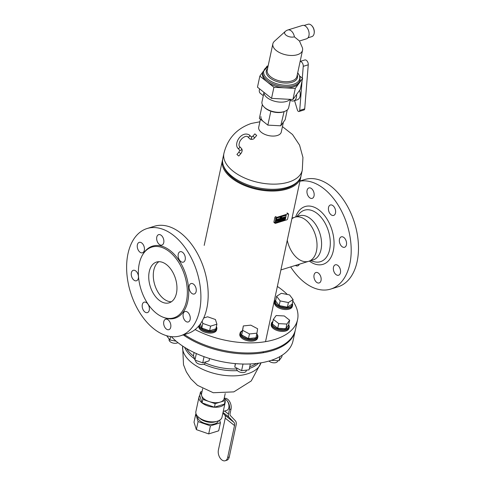 <?xml version="1.0" encoding="UTF-8"?>
<svg xmlns="http://www.w3.org/2000/svg" width="485" height="485" viewBox="0 0 485 485"><rect width="100%" height="100%" fill="white"/><g stroke="black" fill="none" stroke-linecap="round" stroke-linejoin="round"><path stroke-width="0.73" d="M225.216 393.553L224.112 398.694A11.537 6.099 -167.9 0 1 216.14 402.708A11.537 6.099 -167.9 0 1 204.179 398.967A11.537 6.099 -167.9 0 1 201.554 393.856L202.651 388.721M194.54 358.87A40.073 21.176 -167.9 0 1 193.042 357.73A40.073 21.176 -167.9 0 1 184.67 347.357M258.572 363.198A40.073 21.176 -167.9 0 1 249.381 368.442M237.426 370.625A40.073 21.176 -167.9 0 1 203.748 364.186M222.657 159.438A40.073 21.176 12.1 0 0 222.433 160.311A40.073 21.176 12.1 0 0 257.177 189.417A40.073 21.176 12.1 0 0 300.803 177.11A40.073 21.176 12.1 0 0 300.955 176.225M256.45 363.465A40.073 21.176 -167.9 0 1 249.757 366.684M236.728 368.921A40.073 21.176 -167.9 0 1 205.191 362.907M193.691 356.19A40.073 21.176 -167.9 0 1 186.501 348.466M260.427 119.225L258.711 127.228A11.537 6.099 12.1 0 0 261.336 132.338A11.537 6.099 12.1 0 0 273.298 136.079A11.537 6.099 12.1 0 0 281.27 132.065L283.392 122.171M260.978 116.642A11.537 6.099 12.1 0 0 263.61 121.753M223.912 153.405L222.809 158.553A40.073 21.176 12.1 0 0 223.209 164.924L223.67 166.367A39.285 20.758 12.1 0 0 232.224 177.516A39.285 20.758 12.1 0 0 297.19 182.13L298.202 181.002A40.073 21.176 12.1 0 0 301.179 175.352L302.282 170.205A40.073 21.176 12.1 0 1 274.589 184.142A40.073 21.176 12.1 0 1 233.042 171.144A40.073 21.176 12.1 0 1 223.912 153.405L223.912 153.405C227.641 138.498 236.759 128.513 251.266 123.457L259.881 121.783M223.209 164.924A40.073 21.176 12.1 0 0 231.939 176.297A40.073 21.176 12.1 0 0 298.202 181.002M287.265 109.901L285.156 119.746L280.748 125.809L267.853 125.124L270.873 111.041L269.987 110.895A12.749 6.735 -167.9 0 1 264.543 107.464L263.943 106.852A13.659 7.22 -167.9 0 1 261.985 101.832L263.876 92.999M270.873 111.041L271.958 111.58A12.749 6.735 -167.9 0 0 282.476 112.138L284.853 111.332A13.659 7.22 -167.9 0 1 263.943 106.852M280.748 125.809L284.071 111.641M290.454 99.37L288.696 107.561A13.659 7.22 -167.9 0 1 284.853 111.332M290.091 99.352A13.968 7.378 -167.9 0 1 274.637 101.25A13.968 7.378 -167.9 0 1 263.816 92.223M262.773 72.077L259.851 76.096L273.916 87.282L295.298 88.415L302.61 78.364L299.894 76.2M268.096 66.093L267.162 66.045L266.216 67.342M302.61 78.364L300.233 89.452L292.922 99.504L271.539 98.37L273.916 87.282M292.922 99.504L295.298 88.415M271.539 98.37L257.474 87.185L259.851 76.096M267.853 125.124L259.366 118.376L262.33 104.554M296.553 94.508A7.893 4.886 72.7 0 1 293.716 100.898A7.893 4.886 72.7 0 1 290.285 100.152M299.554 90.386A7.893 4.886 72.7 0 1 297.36 99.771L293.716 100.898M263.3 95.691L260.269 93.278A6.681 3.88 -51.5 0 1 259.608 88.882M300.142 61.419L304.78 59.976A3.644 2.255 72.7 0 1 307.235 61.207A3.644 2.255 72.7 0 1 308.254 64.79L304.713 108.858A1.819 1.128 72.7 0 1 304.053 109.931L299.045 111.489A1.819 1.128 72.7 0 1 297.42 110.065L294.571 100.637M302.082 80.825L299.7 110.416A1.819 1.128 72.7 0 1 299.045 111.489M300.13 61.474A3.644 2.255 72.7 0 1 303.246 66.342L302.3 78.115M238.341 155.721L236.935 154.412L238.341 155.721M252.873 136.152L254.867 133.866L256.698 135.467L254.704 137.746L252.873 136.152L251.382 137.067M300.203 79.97A19.127 10.106 12.1 0 1 279.384 85.845A19.127 10.106 12.1 0 1 262.803 71.95L262.531 73.217A19.127 10.106 12.1 0 0 266.883 81.686A19.127 10.106 12.1 0 0 286.714 87.888A19.127 10.106 12.1 0 0 299.93 81.237L300.088 76.812L297.717 72.726M294.413 36.878L294.401 36.818A6.984 4.323 -107.3 0 0 291.17 30.858A6.984 4.323 -107.3 0 0 287.854 29.985A6.984 6.984 0 0 0 285.271 31.452A6.044 3.195 12.1 0 0 285.259 31.458A6.044 3.195 12.1 0 0 286.017 35.169A6.044 3.195 12.1 0 0 294.401 36.818A6.984 4.323 -107.3 0 1 294.413 36.878L299.457 41.001L302.173 47.203A15.18 8.021 12.1 0 1 302.549 50.204A15.18 8.021 12.1 0 1 292.055 55.484A15.18 8.021 12.1 0 1 276.323 50.561A15.18 8.021 12.1 0 1 272.861 43.838A15.18 8.021 12.1 0 1 274.431 41.255L285.259 31.458M307.981 37.818L311.885 36.599A6.469 4.001 -107.3 0 0 314.159 33.289L314.219 32.883A5.856 3.625 -107.3 0 0 312.079 25.99L311.794 25.687A6.469 4.001 -107.3 0 0 311.115 25.056A6.469 4.001 -107.3 0 0 308.048 24.25L304.137 25.462M314.159 33.289A6.469 4.001 -107.3 0 0 311.794 25.687M299.457 41.007L306.575 38.794A6.984 4.323 -107.3 0 0 309.097 33.332A6.984 4.323 -107.3 0 0 305.744 26.329A6.984 4.323 -107.3 0 0 302.428 25.456L287.854 29.985M224.67 398.973A7.287 4.51 72.7 0 1 226.107 399.798A7.287 4.51 72.7 0 1 229.447 409.534L228.471 414.093A6.075 3.528 128.5 0 0 229.041 417.239L233.934 422.344A6.196 3.601 -51.5 0 1 234.516 425.557L227.671 457.482A7.287 4.51 72.7 0 1 225.192 460.75A7.287 4.51 72.7 0 1 219.966 457.828A7.287 4.51 72.7 0 1 218.389 450.104L225.234 418.173A6.196 3.601 128.5 0 0 224.652 414.966L222.882 413.117M225.192 460.75L226.786 460.253A7.287 4.51 -107.3 0 0 229.266 456.985L236.122 425.018A8.196 4.765 128.5 0 0 235.352 420.768L230.448 415.651A4.007 2.328 -51.5 0 1 230.072 413.572L231.042 409.037A7.287 4.51 -107.3 0 0 229.563 401.459A7.287 4.51 -107.3 0 0 224.464 398.33M224.694 399.052A5.917 3.662 72.7 0 1 226.107 399.798A5.917 3.662 72.7 0 1 228.95 405.733A5.917 3.662 72.7 0 1 226.81 410.365L223.233 411.474M196.122 414.044L195.734 414.166L198.086 421.562L210.429 425.848L220.42 422.744L219.62 420.234M197.662 416.379A10.628 5.614 12.1 0 0 206.901 423.945A10.628 5.614 12.1 0 0 218.432 420.834M198.086 421.562L196.358 429.625L194.006 422.229L195.734 414.166M210.429 425.848L208.702 433.911L196.358 429.625M220.42 422.744L218.693 430.807L208.702 433.911M199.747 395.433A13.356 7.057 12.1 0 0 199.014 397.003A13.356 7.057 12.1 0 0 210.593 406.709A13.356 7.057 12.1 0 0 225.137 402.605A13.356 7.057 12.1 0 0 225.113 400.871M202.081 402.908L199.729 395.511L200.487 391.983L202.839 399.379L202.081 402.908L214.431 407.2L224.422 404.096L225.173 400.568L224.3 397.815M199.014 397.003L195.879 411.62A13.356 7.057 12.1 0 0 198.583 417.258L200.269 418.694A10.628 5.614 12.1 0 0 215.104 421.871L217.231 421.253A13.356 7.057 12.1 0 0 222.003 417.221L225.137 402.605M198.583 417.258A13.356 7.057 12.1 0 0 217.231 421.253M202.839 399.379L215.182 403.672L214.431 407.2M215.182 403.672L225.173 400.568M202.057 391.498L200.487 391.983M291.855 218.838A23.104 14.295 72.7 0 1 294.898 217.201A23.104 14.295 72.7 0 1 315.408 235.019A23.104 14.295 72.7 0 1 308.612 261.324A23.104 14.295 72.7 0 1 287.253 240.293M276.771 217.377L275.722 216.546A0.909 0.527 128.5 0 0 274.88 217.516L273.922 221.978A0.909 0.527 128.5 0 0 274.037 222.476L275.086 223.306A0.909 0.527 128.5 0 0 275.486 223.349L286.768 219.844A0.909 0.527 128.5 0 0 287.617 218.874L288.575 214.412A0.909 0.527 128.5 0 0 288.454 213.915A0.909 0.527 128.5 0 0 288.054 213.873L276.771 217.377A0.909 0.527 128.5 0 0 275.923 218.347L274.965 222.809A0.909 0.527 128.5 0 0 275.086 223.306M288.454 213.915L287.411 213.085A0.909 0.527 128.5 0 0 287.005 213.042L288.054 213.873M275.48 222.245L276.735 218.068L286.144 215.237L285.429 219.153L284.956 219.693L275.771 222.548L275.48 222.245L275.771 222.548L284.956 219.693L286.211 215.522L285.92 215.213L276.735 218.068L275.48 222.245M280.457 218.783L280.063 220.633L279.615 220.772L280.178 218.153A0.885 0.515 -51.5 0 1 280.378 217.735A0.552 0.321 -51.5 0 1 280.815 217.432L281.124 217.335L280.603 218.111L280.803 218.674L280.457 218.783M279.851 218.971L279.615 220.772M281.124 217.335L280.682 217.328A0.843 0.491 128.5 0 0 280.415 217.468A0.552 0.321 128.5 0 0 280.251 217.632A0.885 0.515 128.5 0 0 280.045 218.05L279.73 219.008M280.585 218.195L280.894 218.244M280.676 220.445L281.361 217.262L281.803 217.122L281.124 220.305L280.548 220.335L281.361 217.262M281.227 217.159L281.803 217.122M277.511 219.784L277.408 219.923A0.57 0.333 128.5 0 0 277.353 220.069A0.873 0.509 128.5 0 0 277.341 220.123L277.026 221.578L276.583 221.718L276.917 220.148A1.097 0.637 -51.5 0 1 277.147 219.644A0.709 0.412 -51.5 0 1 277.475 219.341A1.109 0.643 -51.5 0 1 277.717 219.232L278.044 219.129L277.717 219.663A0.643 0.37 128.5 0 0 277.65 219.693L277.511 219.784M278.044 219.129L277.584 219.129A1.109 0.643 128.5 0 0 277.341 219.238A0.709 0.412 128.5 0 0 277.02 219.535A1.097 0.637 128.5 0 0 276.789 220.044L276.583 221.718M279.02 219.232L278.59 219.462A0.533 0.309 128.5 0 0 278.511 219.614A0.921 0.533 128.5 0 0 278.457 219.79L279.105 219.59A0.921 0.533 128.5 0 0 279.124 219.42A0.533 0.309 128.5 0 0 279.105 219.299M278.984 219.232A0.533 0.309 -51.5 0 1 278.996 219.317A0.921 0.533 -51.5 0 1 278.972 219.487L279.081 219.705M278.948 219.602L278.463 219.754M279.033 218.82A0.861 0.503 -51.5 0 1 279.445 218.85A0.861 0.503 -51.5 0 1 279.572 219.171A1.503 0.873 -51.5 0 1 279.542 219.487L278.372 220.651A0.546 0.315 128.5 0 0 278.62 220.669L279.233 220.481L279.142 220.917L278.469 221.13A1.37 0.794 -51.5 0 1 278.19 221.172A0.873 0.503 -51.5 0 1 277.984 221.099A0.873 0.503 -51.5 0 1 277.856 220.754A1.485 0.861 -51.5 0 1 277.887 220.517L278.008 219.941A1.54 0.897 -51.5 0 1 278.111 219.626A0.885 0.515 -51.5 0 1 278.887 218.862L278.887 218.862M279.372 218.808A0.861 0.503 128.5 0 0 279.318 218.747A0.861 0.503 128.5 0 0 278.905 218.717M279.233 220.481L278.493 220.566A0.546 0.315 -51.5 0 1 278.329 220.584M278.76 218.759A0.885 0.515 128.5 0 0 277.978 219.523A1.54 0.897 128.5 0 0 277.875 219.838L277.753 220.414A1.485 0.861 128.5 0 0 277.729 220.645L277.856 220.754M277.729 220.645A0.873 0.503 128.5 0 0 277.856 220.996A0.873 0.503 128.5 0 0 277.929 221.039M282.749 218.074L282.318 218.298A0.533 0.309 128.5 0 0 282.24 218.456A0.921 0.533 128.5 0 0 282.185 218.632L282.834 218.432A0.921 0.533 128.5 0 0 282.852 218.262A0.533 0.309 128.5 0 0 282.834 218.141M282.713 218.074A0.533 0.309 -51.5 0 1 282.725 218.159A0.921 0.533 -51.5 0 1 282.7 218.323L282.81 218.547M282.676 218.444L282.191 218.596M282.761 217.662A0.861 0.503 -51.5 0 1 283.173 217.692A0.861 0.503 -51.5 0 1 283.301 218.014A1.503 0.873 -51.5 0 1 283.27 218.323L282.1 219.493A0.546 0.315 128.5 0 0 282.349 219.511L282.961 219.323L282.87 219.76L282.191 219.972A1.37 0.794 -51.5 0 1 281.918 220.014A0.873 0.503 -51.5 0 1 281.712 219.941A0.873 0.503 -51.5 0 1 281.585 219.59A1.485 0.861 -51.5 0 1 281.615 219.359L281.736 218.783A1.54 0.897 -51.5 0 1 281.84 218.468A0.885 0.515 -51.5 0 1 282.616 217.704L282.616 217.704M283.101 217.65A0.861 0.503 128.5 0 0 283.046 217.589A0.861 0.503 128.5 0 0 282.634 217.559M282.961 219.323L282.221 219.408A0.546 0.315 -51.5 0 1 282.058 219.426M282.488 217.601A0.885 0.515 128.5 0 0 281.706 218.359A1.54 0.897 128.5 0 0 281.603 218.68L281.482 219.256A1.485 0.861 128.5 0 0 281.458 219.487L281.585 219.59M281.458 219.487A0.873 0.503 128.5 0 0 281.585 219.838A0.873 0.503 128.5 0 0 281.658 219.881M284.531 217.419L285.21 216.904L284.634 216.94L284.531 217.419A0.879 0.509 -51.5 0 1 284.483 217.565L284.004 217.947M284.083 217.935L284.616 217.668A0.879 0.509 128.5 0 0 284.659 217.529M284.277 218.517L283.816 218.826A0.794 0.461 128.5 0 0 283.725 219.081L283.628 219.523L283.185 219.663L283.276 219.232A1.352 0.788 -51.5 0 1 283.422 218.832A0.897 0.521 -51.5 0 1 283.701 218.444A0.843 0.491 -51.5 0 1 283.67 218.42A0.843 0.491 -51.5 0 1 283.549 218.189A1.316 0.764 -51.5 0 1 283.567 217.832L284.113 217.244L284.01 217.729A0.879 0.509 128.5 0 0 283.998 217.862L284.21 218.038M285.21 216.904L285.113 217.353A1.316 0.764 -51.5 0 1 284.968 217.747A0.843 0.491 -51.5 0 1 284.683 218.135A0.897 0.521 -51.5 0 1 284.701 218.147A0.897 0.521 -51.5 0 1 284.828 218.395A2.128 1.237 -51.5 0 1 284.816 218.765L284.283 219.323L284.386 218.826A0.673 0.394 128.5 0 0 284.38 218.596M284.252 218.517A0.673 0.394 -51.5 0 1 284.258 218.723L284.283 219.323M284.113 217.244L283.537 217.28L283.44 217.729A1.316 0.764 128.5 0 0 283.422 218.086A0.843 0.491 128.5 0 0 283.543 218.317A0.843 0.491 128.5 0 0 283.573 218.341A0.897 0.521 128.5 0 0 283.288 218.729A1.352 0.788 128.5 0 0 283.143 219.129L283.185 219.663M183.263 334.911A66.791 35.296 12.1 0 0 251.472 353.911A66.791 35.296 12.1 0 0 295.189 330.74L293.025 340.822A66.791 35.296 -167.9 0 1 241.639 363.999A66.791 35.296 -167.9 0 1 171.332 336.645M295.189 330.74A66.791 35.296 12.1 0 0 295.292 330.236M277.359 286.447A66.791 35.296 -167.9 0 1 282.361 290.078A66.791 35.296 -167.9 0 1 287.338 294.486M292.807 300.936A66.791 35.296 -167.9 0 1 297.566 319.651A66.791 35.296 -167.9 0 1 195.097 329.564M184.421 334.553A66.791 35.296 12.1 0 0 252.315 352.88A66.791 35.296 12.1 0 0 295.407 329.733L297.566 319.651M253.334 338.069A6.832 3.607 -167.9 0 1 250.357 338.384M246.792 337.699A6.832 3.607 -167.9 0 1 243.931 336.184M243.325 325.938L241.657 334.977L242.652 330.34L249.466 333.947L256.947 333.159L257.62 328.757L250.812 325.15L243.325 325.938L242.652 330.34M241.657 334.977L248.472 338.585L255.953 337.796L256.947 333.159M248.472 338.585L249.466 333.947M242.3 330.8A9.106 4.814 12.1 0 0 240.045 333.183A9.106 4.814 12.1 0 0 247.938 339.797A9.106 4.814 12.1 0 0 257.85 337.002A9.106 4.814 12.1 0 0 256.783 333.916M256.765 333.995A8.5 4.492 -167.9 0 1 248.096 338.979A8.5 4.492 -167.9 0 1 242.288 330.873M257.85 337.002L257.638 338.009A9.106 4.814 -167.9 0 1 247.72 340.803A9.106 4.814 -167.9 0 1 239.826 334.189L240.045 333.183M246.404 370.134L246.241 370.886A4.856 2.564 -167.9 0 1 240.954 372.377A4.856 2.564 -167.9 0 1 236.741 368.855L236.892 368.151M235.31 363.604L234.788 367.036L241.597 370.643L243.015 364.035M235.516 363.623L234.788 367.036M241.597 370.643L249.078 369.849L250.345 363.95M189.811 315.492A5.462 3.383 72.7 0 1 188.283 321.961A5.462 3.383 72.7 0 1 183.433 317.748A5.462 3.383 72.7 0 1 185.04 311.528A5.462 3.383 72.7 0 1 189.811 315.492M144.015 302.222A5.462 3.383 72.7 0 1 144.166 302.173A5.462 3.383 72.7 0 1 149.016 306.387A5.462 3.383 72.7 0 1 147.41 312.607A5.462 3.383 72.7 0 1 142.596 308.515A5.462 3.383 72.7 0 1 144.015 302.222M184.87 255.686A5.462 3.383 72.7 0 1 183.348 262.155A5.462 3.383 72.7 0 1 178.492 257.935A5.462 3.383 72.7 0 1 180.099 251.715A5.462 3.383 72.7 0 1 184.87 255.686M139.074 242.415A5.462 3.383 72.7 0 1 139.225 242.361A5.462 3.383 72.7 0 1 144.081 246.574A5.462 3.383 72.7 0 1 142.475 252.794A5.462 3.383 72.7 0 1 137.661 248.708A5.462 3.383 72.7 0 1 139.074 242.415M158.492 234.704A5.462 3.383 72.7 0 1 158.643 234.649A5.462 3.383 72.7 0 1 163.493 238.862A5.462 3.383 72.7 0 1 161.887 245.089A5.462 3.383 72.7 0 1 157.073 240.996A5.462 3.383 72.7 0 1 158.492 234.704M133.078 270.381A5.462 3.383 72.7 0 1 133.229 270.327A5.462 3.383 72.7 0 1 138.086 274.54A5.462 3.383 72.7 0 1 136.479 280.767A5.462 3.383 72.7 0 1 131.665 276.674A5.462 3.383 72.7 0 1 133.078 270.381M170.399 323.204A5.462 3.383 72.7 0 1 168.871 329.673A5.462 3.383 72.7 0 1 164.021 325.459A5.462 3.383 72.7 0 1 165.627 319.233A5.462 3.383 72.7 0 1 170.399 323.204M195.807 287.526A5.462 3.383 72.7 0 1 194.279 293.995A5.462 3.383 72.7 0 1 189.429 289.781A5.462 3.383 72.7 0 1 191.035 283.561A5.462 3.383 72.7 0 1 195.807 287.526M171.357 301.779A21.34 13.21 72.7 0 1 157.479 291.267A21.34 13.21 72.7 0 1 153.806 270.218A21.34 13.21 72.7 0 1 158.892 261.694M149.253 271.636A21.34 13.21 72.7 0 1 156.51 262.064A21.34 13.21 72.7 0 1 175.461 278.523A21.34 13.21 72.7 0 1 169.18 302.822A21.34 13.21 72.7 0 1 153.872 294.274A21.34 13.21 72.7 0 1 149.253 271.636M139.256 263.682A37.036 22.922 72.7 0 1 143.099 254.043A37.036 22.922 72.7 0 1 184.737 275.638A37.036 22.922 72.7 0 1 162.681 317.038A37.036 22.922 72.7 0 1 139.256 263.682M143.099 254.043L143.633 253.218A37.739 23.353 72.7 0 1 186.058 275.225A37.739 23.353 72.7 0 1 163.584 317.408L162.681 317.038M127.985 253.716A56.163 34.756 72.7 0 1 147.082 228.526A56.163 34.756 72.7 0 1 196.946 271.842A56.163 34.756 72.7 0 1 180.426 335.796A56.163 34.756 72.7 0 1 140.147 313.292A56.163 34.756 72.7 0 1 127.985 253.716M147.082 228.526L154.369 226.265A56.163 34.756 72.7 0 1 204.233 269.581A56.163 34.756 72.7 0 1 187.713 333.528L180.426 335.796M340.106 268.775A5.462 3.383 -107.3 0 0 335.335 264.81A5.462 3.383 -107.3 0 0 333.728 271.03A5.462 3.383 -107.3 0 0 338.578 275.244A5.462 3.383 -107.3 0 0 340.106 268.775M295.413 265.428A5.462 3.383 -107.3 0 0 297.705 265.889A5.462 3.383 -107.3 0 0 299.33 264.21M335.165 208.962A5.462 3.383 -107.3 0 0 330.394 204.997A5.462 3.383 -107.3 0 0 328.788 211.217A5.462 3.383 -107.3 0 0 333.638 215.431A5.462 3.383 -107.3 0 0 335.165 208.962M308.787 187.986A5.462 3.383 -107.3 0 0 307.369 194.279A5.462 3.383 -107.3 0 0 312.182 198.365A5.462 3.383 -107.3 0 0 313.789 192.145A5.462 3.383 -107.3 0 0 308.933 187.931A5.462 3.383 -107.3 0 0 308.787 187.986M320.694 276.486A5.462 3.383 -107.3 0 0 315.923 272.515A5.462 3.383 -107.3 0 0 314.31 278.742A5.462 3.383 -107.3 0 0 319.166 282.955A5.462 3.383 -107.3 0 0 320.694 276.486M346.102 240.809A5.462 3.383 -107.3 0 0 341.331 236.838A5.462 3.383 -107.3 0 0 339.724 243.064A5.462 3.383 -107.3 0 0 344.574 247.277A5.462 3.383 -107.3 0 0 346.102 240.809M299.451 215.789A23.104 14.295 72.7 0 1 319.961 233.606A23.104 14.295 72.7 0 1 313.164 259.911L308.612 261.324A23.104 14.295 72.7 0 0 315.408 235.019A23.104 14.295 72.7 0 0 294.898 217.201L299.451 215.789M299.966 181.008L304.665 179.547A56.163 34.756 72.7 0 1 354.529 222.857A56.163 34.756 72.7 0 1 338.009 286.811L330.721 289.078A56.163 34.756 72.7 0 1 290.654 266.908M299.93 181.184A56.163 34.756 72.7 0 1 347.848 227.156A56.163 34.756 72.7 0 1 330.721 289.078M283.495 328.569A6.832 3.607 -167.9 0 1 279.669 328.363M276.177 327.029A6.832 3.607 -167.9 0 1 274.601 325.774M273.364 319.366L272.37 324.004L277.729 328.26L278.723 323.628L286.865 324.059L289.654 320.227L284.295 315.965L276.147 315.535L273.364 319.366L278.723 323.628M277.729 328.26L285.871 328.697L288.66 324.865L289.654 320.227M285.871 328.697L286.865 324.059M272.916 321.458A9.106 4.814 12.1 0 0 271.412 323.428A9.106 4.814 12.1 0 0 279.312 330.049A9.106 4.814 12.1 0 0 289.224 327.248A9.106 4.814 12.1 0 0 288.666 324.829M288.557 325.005A8.5 4.492 -167.9 0 1 279.59 329.248A8.5 4.492 -167.9 0 1 272.855 321.743M289.224 327.248L289.005 328.26A9.106 4.814 -167.9 0 1 279.093 331.055A9.106 4.814 -167.9 0 1 271.2 324.441L271.412 323.428M277.711 360.682L277.614 361.137A4.856 2.564 -167.9 0 1 274.061 362.828A4.856 2.564 -167.9 0 1 268.969 361.04M271.236 360.337L279.002 360.749L281.785 356.924L282.149 355.232M279.002 360.749L279.893 356.596M285.295 306.769A6.832 3.607 -167.9 0 1 281.209 305.962M276.602 296.293L275.607 300.93L279.154 305.556L287.405 307.181L288.399 302.543L293.104 299.548L289.563 294.922L281.312 293.298L276.602 296.293L280.148 300.918L288.399 302.543M279.154 305.556L280.148 300.918M287.405 307.181L292.109 304.186L293.104 299.548M275.832 299.894A9.106 4.814 12.1 0 0 274.759 301.555A9.106 4.814 12.1 0 0 274.734 301.706A9.106 4.814 12.1 0 0 282.797 308.199A9.106 4.814 12.1 0 0 292.57 305.374A9.106 4.814 12.1 0 0 292.273 303.422M292.134 304.083A8.5 4.492 -167.9 0 1 283.573 307.496A8.5 4.492 -167.9 0 1 275.438 301.318A8.5 4.492 -167.9 0 1 275.686 300.554M292.57 305.374L292.352 306.381A9.106 4.814 -167.9 0 1 282.579 309.206A9.106 4.814 -167.9 0 1 274.516 302.713A9.106 4.814 -167.9 0 1 274.546 302.561L274.759 301.555M177.886 342.604A4.856 2.564 -167.9 0 1 172.26 342.822A4.856 2.564 -167.9 0 1 169.083 339.585L169.198 339.051M166.64 335.711L169.902 339.973L170.629 336.56M169.902 339.973L176.17 341.204M213.109 329.685A6.832 3.607 -167.9 0 1 211.557 330.164M207.744 330.121A6.832 3.607 -167.9 0 1 204.003 328.824M200.444 323.768L201.808 328.06L209.605 330.77L215.916 328.812L216.91 324.174L215.425 319.5L207.629 316.79L203.688 318.014M209.605 330.77L210.599 326.138L216.91 324.174M201.808 328.06L202.803 323.428L210.599 326.138M202.087 321.167L202.803 323.428M198.965 325.72A9.106 4.814 12.1 0 0 207.495 331.825A9.106 4.814 12.1 0 0 216.831 328.915A9.106 4.814 12.1 0 0 216.377 326.666M216.298 327.048A8.5 4.492 -167.9 0 1 208.277 331.103A8.5 4.492 -167.9 0 1 199.711 324.774M216.831 328.915L216.613 329.927A9.106 4.814 -167.9 0 1 206.701 332.722A9.106 4.814 -167.9 0 1 198.808 326.108L198.862 325.847M205.391 362.004L205.222 362.804A4.856 2.564 -167.9 0 1 199.935 364.296A4.856 2.564 -167.9 0 1 195.722 360.767L195.794 360.416M194.085 352.504L193.454 355.444L194.94 360.119L196.346 353.553M194.94 360.119L202.736 362.828L209.047 360.864L209.55 358.518M202.736 362.828L204.052 356.669M182.627 346.035L183.506 364.738L186.331 371.874L190.811 378.773L197.51 385.345L213.267 392.735L233.831 391.886L251.248 380.949L260.972 362.835A40.073 21.176 -167.9 0 1 247.52 373.832A40.073 21.176 -167.9 0 1 191.939 362.877A40.073 21.176 -167.9 0 1 182.657 346.054M290.206 100.54L290.667 100.395L290.2 100.553M299.7 110.416L304.713 108.858M303.246 66.342L308.254 64.79M238.765 156.006L240.76 153.727L238.929 152.126L236.935 154.412M241.403 148.452A1.212 0.988 136.2 0 1 239.729 150.204L237.765 148.155C233.624 143.105 241.772 130.398 249.478 135.06A1.212 0.988 -43.8 0 1 247.726 136.74L247.592 136.618C245.804 135.303 241.718 138.383 241.142 139.595C239.62 140.844 238.274 145.536 239.517 146.476A1.212 0.988 136.2 0 1 237.765 148.155M239.438 146.403A1.212 0.988 136.2 0 1 239.517 146.476L241.488 148.525C242.573 149.889 242.33 151.623 240.76 153.727M247.726 136.74L249.69 138.789A1.212 0.988 -43.8 0 0 251.448 137.109L249.478 135.06M268.005 66.5A18.369 9.706 12.1 0 0 268.29 79.595A18.369 9.706 12.1 0 0 292.061 84.693A18.369 9.706 12.1 0 0 297.693 72.865M267.575 68.512A15.932 8.421 12.1 0 0 280.112 82.432A15.932 8.421 12.1 0 0 297.256 74.878M272.861 43.838L267.235 70.089A15.18 8.021 12.1 0 0 280.397 81.11A15.18 8.021 12.1 0 0 296.923 76.448L302.549 50.204M234.516 425.557L225.234 418.173M229.266 456.985L227.671 457.482M229.447 409.534L231.042 409.037M228.471 414.093L224.634 411.037M229.041 417.239L223.027 412.456M233.934 422.344L224.652 414.966M274.965 222.809L273.922 221.978M275.923 218.347L274.88 217.516M296.844 216.595L299.172 213.83A26.948 16.678 72.7 0 1 328.4 230.981A26.948 16.678 72.7 0 1 314.044 261.682L310.558 260.724M295.656 216.965A30.246 18.721 72.7 0 1 320.87 211.557A30.246 18.721 72.7 0 1 333.207 251.254A30.246 18.721 72.7 0 1 309.369 261.094M263.149 352.747L263.361 351.74M265.525 341.658L300.803 177.11M184.779 335.947L184.997 334.941M204.191 245.398L222.433 160.311M282.44 126.621L292.497 134.49L299.566 145.13L302.943 157.449L302.282 170.205M238.929 152.126L239.711 150.18M249.69 138.789L249.914 138.995C252.042 139.789 253.643 139.377 254.704 137.746M262.803 71.95L268.035 66.36M280.9 269.939L308.612 261.324M292.012 218.098L294.898 217.201"/></g></svg>
